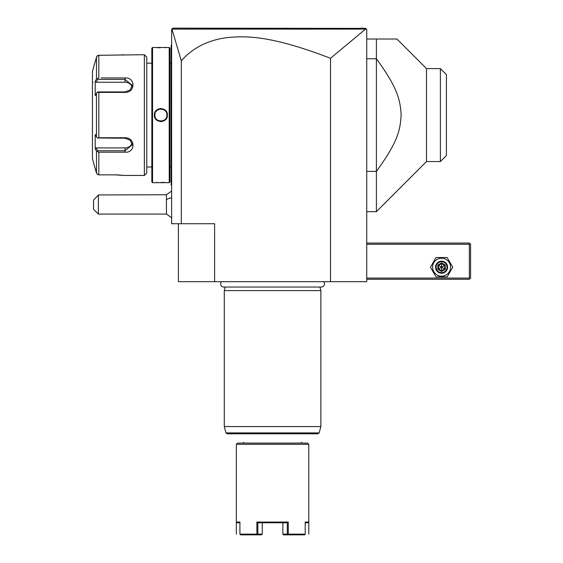 <?xml version="1.0" encoding="UTF-8"?>
<svg xmlns="http://www.w3.org/2000/svg" width="563" height="563" viewBox="0 0 563 563"><rect width="100%" height="100%" fill="white"/><g stroke="black" fill="none" stroke-linecap="round" stroke-linejoin="round"><path stroke-width="0.84" d="M365.542 29.107L330.516 58.292C270.353 35.138 245.468 35.715 226.122 37.728C207.465 40.381 192.525 48.066 181.293 60.79L171.947 29.121L365.542 29.107L366.372 28.995L365.528 28.15L366.738 29.36L366.738 281.683L178.401 281.683L178.401 223.729M330.516 58.292L330.516 281.683M181.293 60.79L181.293 223.729L171.638 223.729L171.638 29.36L172.841 28.15L365.767 28.389M181.293 223.729L214.616 223.729L214.616 281.683M171.947 29.121L172.243 28.755M363.163 28.15L361.08 28.15M287.334 28.15L286.919 28.15M187.493 28.15L176.676 28.15L187.493 28.15M366.372 28.995L365.528 28.15M171.638 217.768L166.451 214.074L166.451 194.756L171.638 191.061M98.37 214.074L93.542 209.246L93.542 200.231L98.37 194.946L98.37 214.074L166.451 214.074M98.37 194.946L166.451 194.756M171.638 111.523L171.152 111.573L171.152 45.694M171.638 45.054L171.152 45.533L171.638 44.568M171.152 111.573L171.152 118.575L171.638 118.624M171.638 185.579L171.152 185.1L171.152 118.575M171.152 184.615L171.638 185.1M169.949 63.169L171.103 63.169L171.152 167.471M169.949 166.986L171.103 166.986M154.375 47.468L152.559 47.468L151.834 48.193L151.834 181.962L152.559 182.686L169.224 182.686L169.949 181.962L169.949 48.193L169.224 47.468L154.832 47.51M167.408 182.679L165.712 182.539M164.438 182.461L163.376 182.412M162.531 182.384L161.307 182.363M157.485 182.454L156.078 182.539M155.043 47.531L156.071 47.609M157.577 47.7L160.096 47.785M164.48 47.686L165.698 47.616M160.891 108.511L159.934 108.582M160.891 121.643L161.848 121.573M152.559 182.686L152.559 47.468M169.224 182.686L169.224 47.468M167.408 115.077C167.788 123.564 153.988 123.543 154.375 115.077C153.995 106.59 167.795 106.611 167.408 115.077L166.929 115.077C167.302 122.861 154.48 122.861 154.853 115.077C154.48 107.287 167.302 107.287 166.929 115.077A6.038 6.038 0 0 0 166.915 114.711M146.767 63.169L146.767 173.024L146.767 57.123L146.767 63.169L151.834 63.169M146.767 166.986L151.834 166.986M101.101 77.954L125.035 77.954C135.627 77.117 135.556 92.649 125.035 92.409L98.821 92.409L98.821 137.745L125.035 137.745C135.556 137.499 135.627 153.03 125.035 152.193L98.821 152.193L98.821 174.861L97.286 174.382L98.821 174.861L115.38 174.861L123.586 175.438L144.353 175.438L146.767 173.024M144.353 175.438L144.353 54.71L146.767 57.123M115.415 77.954L103.303 77.954M103.303 152.193L115.408 152.193M96.069 150.42L96.484 151.208L98.821 152.193L101.101 152.193M123.346 175.403L122.945 175.353M122.727 175.325L122.241 175.269M121.728 175.206L121.235 175.156M120.496 175.086L119.722 175.023M119.117 174.98L118.314 174.931M117.294 174.889L115.661 174.861M144.353 54.71L98.821 55.287L96.857 56.272M122.277 54.878L122.875 54.808M123.072 54.78L123.487 54.724M96.674 56.589L96.505 57.011M97.286 174.382L95.027 168.196L96.484 173.066L96.484 151.208L95.196 148.78L96.196 147.907L125.035 147.907A7.242 6.27 0 0 0 132.052 143.199M95.527 60.713L96.484 57.081L97.286 55.772L98.821 55.287L98.821 77.954L96.484 78.94L96.484 57.081L95.196 61.951M95.027 168.196L92.438 158.541L92.438 71.614L95.027 61.951M98.821 137.745L97.286 137.977L96.484 136.929L96.484 93.219L95.196 95.661L95.196 81.375L96.196 82.24L97.709 79.39L97.286 78.672M97.709 79.39L125.035 79.39L132.277 85.379L130.144 89.967L125.035 91.931L97.709 91.931L97.286 92.17L98.821 92.409M96.484 93.219L97.286 92.17M125.035 137.745L125.035 138.216L97.286 137.977M125.035 138.216L130.144 140.18L132.277 144.775L125.035 150.764L97.709 150.764L97.286 151.475M97.709 150.764L96.196 147.907M95.196 81.375L96.484 78.94M95.196 148.78L95.196 134.494L96.484 136.929M93.043 82.48A0.605 0.605 0 0 1 92.438 81.874M96.196 82.24L125.035 82.24A7.242 6.27 180 0 1 132.052 86.955M166.887 114.352A6.038 6.038 0 0 0 166.831 113.993M166.754 113.635A6.038 6.038 0 0 0 166.655 113.283M165.409 111.073A6.038 6.038 0 0 0 164.896 110.559M162.686 109.313A6.038 6.038 0 0 0 162.334 109.215L162.686 109.313M161.975 109.138A6.038 6.038 0 0 0 161.616 109.081L161.975 109.138M160.934 109.039L161.257 109.046A6.038 6.038 0 0 0 160.525 109.046L160.891 109.039M160.166 109.081A6.038 6.038 0 0 0 159.808 109.138M159.449 109.215A6.038 6.038 0 0 0 159.097 109.313M157.774 109.905L158.09 109.729A6.038 6.038 0 0 0 157.168 110.32L157.302 110.221M156.76 110.679L156.887 110.559A6.038 6.038 0 0 0 155.923 111.65M155.043 113.571L155.128 113.283A6.038 6.038 0 0 0 155.029 113.635M154.952 113.993A6.038 6.038 0 0 0 154.895 114.352L154.902 114.317M154.867 114.711A6.038 6.038 0 0 0 154.853 115.077L154.867 115.436A6.038 6.038 0 0 1 154.853 115.077L154.853 115.035M166.929 115.126L166.929 115.077A6.038 6.038 0 0 1 166.915 115.436M166.88 115.83L166.887 115.802A6.038 6.038 0 0 1 166.831 116.161M166.754 116.513A6.038 6.038 0 0 1 166.655 116.865L166.732 116.611M165.86 118.504A6.038 6.038 0 0 1 164.896 119.595L165.029 119.469M164.48 119.933L164.614 119.828A6.038 6.038 0 0 1 163.692 120.419L163.882 120.32M162.686 120.841A6.038 6.038 0 0 1 162.334 120.939M161.975 121.01A6.038 6.038 0 0 1 161.616 121.066M160.891 121.108L161.257 121.101A6.038 6.038 0 0 1 160.525 121.101L160.842 121.108M160.166 121.066A6.038 6.038 0 0 1 159.808 121.01L160.166 121.066M159.449 120.939A6.038 6.038 0 0 1 159.097 120.841L159.449 120.939M156.887 119.595A6.038 6.038 0 0 1 156.373 119.074M155.128 116.865A6.038 6.038 0 0 1 155.029 116.513M154.952 116.161A6.038 6.038 0 0 1 154.902 115.802L154.952 116.161M366.738 244.258L469.352 244.258L469.352 278.059L469.957 278.664L469.352 279.269L366.738 279.269M469.352 278.059L366.738 278.059M469.352 244.258L469.957 243.652L469.352 243.047L366.738 243.047M469.957 278.664L470.562 278.059L470.562 244.258L469.957 243.652M430.435 267.193L436.008 276.855L447.163 276.855L452.736 267.193L447.163 257.537L436.008 257.537L430.435 267.193M432.609 267.193A8.98 8.98 0 0 0 441.589 276.173A8.98 8.98 0 0 0 450.569 267.193A8.98 8.98 0 0 0 441.589 258.213A8.98 8.98 0 0 0 432.609 267.193M447.62 267.193A6.038 6.038 0 0 0 441.589 261.155A6.038 6.038 0 0 0 435.551 267.193A6.038 6.038 0 0 0 441.589 273.231A6.038 6.038 0 0 0 447.62 267.193M447.022 267.193A5.433 5.433 0 0 1 441.589 272.626A5.433 5.433 0 0 1 436.156 267.193A5.433 5.433 0 0 1 441.589 261.76A5.433 5.433 0 0 1 447.022 267.193M437.88 265.053L437.88 269.332L441.589 271.479L445.298 269.332L444.679 268.98L444.679 265.412L441.589 263.625L438.5 265.412L438.5 268.98L441.589 270.761L444.679 268.98L441.589 267.193L441.589 262.914L437.88 265.053L441.589 267.193L444.679 265.412L445.298 265.053L441.589 262.914M441.589 271.479L441.589 267.193L437.88 269.332M366.738 39.016L396.915 39.016L426.494 68.595L429.632 68.595M366.738 171.377L376.394 171.377L376.394 211.66L426.494 161.553L426.494 68.595L440.379 68.595L446.417 74.633L440.442 68.658M366.738 58.77L376.394 58.77L376.394 171.377C397.478 142.418 400.448 130.419 401.123 114.359C400.103 98.835 396.908 86.906 376.394 58.77L376.394 39.016M426.494 161.553L440.379 161.553L440.379 68.595M446.417 74.633L446.417 155.522L440.379 161.553M221.526 281.683A3.16 3.16 0 0 0 223.807 287.039L321.325 287.039A3.16 3.16 0 0 0 323.605 281.683M225.235 287.039L224.271 290.614L224.271 426.557L320.861 426.557L320.861 290.614L224.271 290.614M319.904 287.039L320.861 290.614M319.158 432.905L225.974 432.905L227.142 433.799L317.989 433.799L319.158 432.905L320.861 426.557M301.543 442.251L301.543 443.095M243.589 442.251L243.589 443.095M307.947 522.056L305.209 522.056L305.209 534.125L288.256 534.125L288.256 522.056L256.876 522.056L256.876 534.125L239.922 534.125L239.922 522.056L236.347 522.056L236.347 444.306L237.558 443.095L307.581 443.095L308.784 444.306L308.784 522.056L308.784 444.306L236.347 444.306L236.347 534.125M305.209 522.056L308.784 522.056L308.06 522.774L305.209 522.774M239.922 522.056L237.389 522.056M239.922 522.774L237.072 522.774L236.347 522.056M239.922 534.125L240.098 534.491M256.876 522.056L257.847 522.781L257.847 534.125L262.259 534.125L261.598 534.85L257.192 534.85L256.876 534.125M257.192 534.85L240.577 534.85M257.847 534.125L257.361 534.491M262.259 534.125L262.259 522.781L257.847 522.781L287.285 522.774L288.256 522.056M288.256 534.125L287.77 534.491L287.285 534.125L287.285 522.781L282.879 522.774L282.872 534.125L283.534 534.85L304.555 534.85L305.209 534.125M287.77 534.491L287.939 534.85M305.033 534.491L304.555 534.85M287.285 534.125L282.872 534.125M166.451 199.584A14.49 7.242 0 0 1 171.638 197.74M171.152 58.334L171.638 58.334M171.152 106.646L171.638 106.646M171.152 123.501L171.638 123.501M171.152 171.821L171.638 171.821M125.035 77.954L125.035 82.24M125.035 92.409L125.035 91.931M125.035 152.193L125.035 147.907M154.375 115.077L154.853 115.077M445.298 269.332L445.298 265.053M171.103 63.169L171.152 62.676M366.738 211.66L376.394 211.66M225.974 432.905L224.271 426.557M308.784 522.056L308.784 534.125"/></g></svg>
